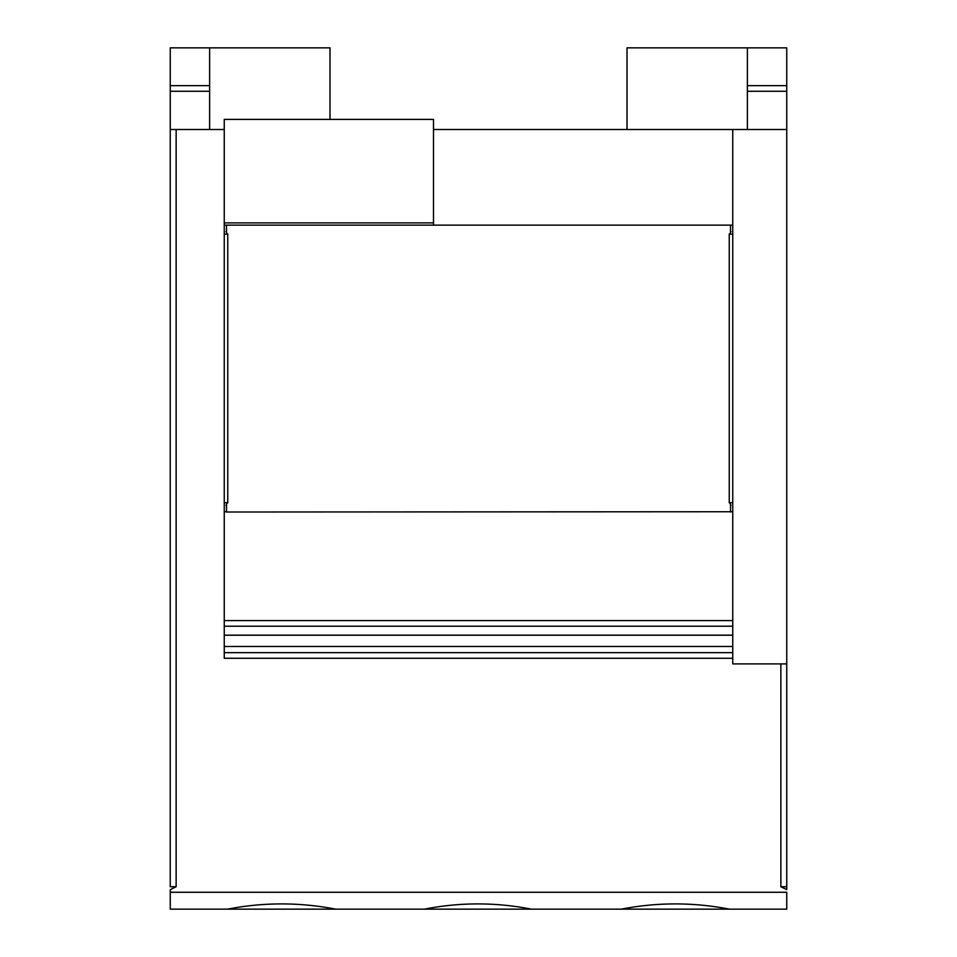 <?xml version="1.0" encoding="UTF-8"?>
<svg xmlns="http://www.w3.org/2000/svg" width="957" height="957" viewBox="0 0 957 957"><rect width="100%" height="100%" fill="white"/><g stroke="black" fill="none" stroke-linecap="round" stroke-linejoin="round"><path stroke-width="1.44" d="M627.002 129.518L627.002 47.85L747.381 47.85L747.381 129.518M747.381 47.85L786.75 47.85L786.75 85.64L747.381 85.64L747.381 91.274L786.75 91.274L786.75 663.895L732.751 663.895L732.751 511.744L226.498 512.019L226.498 504.925M209.619 129.518L209.619 47.85L329.998 47.85L329.998 119.398M209.619 47.85L170.25 47.85L170.25 129.518L224.249 129.518M226.498 231.953L226.498 225.146L224.249 225.146L224.249 658.272L732.751 658.272L732.751 652.65L224.249 652.65M227.61 234.8L226.043 231.606M730.502 512.019L730.502 504.925L730.502 511.744L732.751 511.744L732.751 129.518L786.75 129.518M730.502 225.146L732.751 225.146L730.502 225.146L730.502 231.953L730.502 225.146L224.249 225.146L224.249 119.398L433.497 119.398L433.497 222.897L224.249 222.897M730.957 231.606L729.39 234.8M227.754 502.82L227.754 234.058M729.246 234.058L729.246 502.82M729.366 909.15L621.38 909.15A281.334 281.334 0 0 1 729.366 909.15L786.75 909.15L786.75 892.271L170.25 892.271L170.25 889.675L176.136 886.732L176.136 129.518M531.41 909.15L424.501 909.15A275.748 275.748 0 0 1 531.41 909.15L621.38 909.15M335.62 909.15L227.634 909.15A281.418 281.418 0 0 1 335.62 909.15L424.501 909.15M227.634 909.15L170.25 909.15L170.25 889.675M433.497 129.518L732.751 129.518M170.25 91.274L209.619 91.274L170.25 91.274L209.619 91.274L209.619 85.651L170.25 85.64M786.75 91.274L747.381 91.274L786.75 91.274L786.75 85.651M780.864 663.895L780.864 886.732L786.75 889.675L786.75 886.732L780.864 886.732M786.75 663.895L786.75 889.675M176.136 886.732L170.25 886.732L170.25 129.518M226.043 505.272L227.61 502.09M729.39 502.09L730.957 505.272M226.498 511.744L224.249 511.744L226.498 511.744M732.751 635.209L224.249 635.209M732.751 635.137L224.249 635.137M732.751 626.213L224.249 626.213L732.751 626.213M433.497 225.146L433.497 222.897M732.751 646.465L224.249 646.465M732.751 620.591L224.249 620.591M227.754 502.736L224.249 502.736M732.751 502.736L729.246 502.736M732.751 234.142L729.246 234.142M227.754 234.142L224.249 234.142M732.751 658.272L224.249 658.272L732.751 658.272"/></g></svg>
